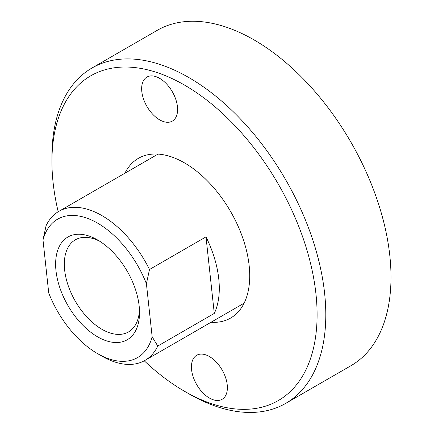 <?xml version="1.0" encoding="UTF-8"?>
<svg xmlns="http://www.w3.org/2000/svg" width="434" height="434" viewBox="0 0 434 434"><rect width="100%" height="100%" fill="white"/><g stroke="black" fill="none" stroke-linecap="round" stroke-linejoin="round"><path stroke-width="0.65" d="M139.466 309.99A53.176 30.7 60 0 1 128.513 331.929A53.176 30.7 60 0 1 75.337 301.223A53.176 30.7 60 0 1 75.337 239.823A53.176 30.7 60 0 1 99.809 241.304M139.157 305.992A59.322 34.253 -120 0 0 97.579 239.948A59.322 34.253 -120 0 0 55.628 264.165A59.322 34.253 -120 0 0 97.574 336.822A59.322 34.253 -120 0 0 139.526 312.605A59.322 34.253 -120 0 0 139.157 305.992M149.491 269.503L206.004 236.877A86.068 49.693 60 0 1 218.763 278.796A86.068 49.693 60 0 1 214.282 313.413L157.77 346.044L152.155 336.817A79.921 46.14 60 0 1 97.574 353.639A79.921 46.14 60 0 1 48.738 293.021L42.999 239.953A79.921 46.14 60 0 1 90.115 219.392A79.921 46.14 60 0 1 146.415 283.749L149.491 269.503A86.068 49.693 -120 0 0 58.888 211.336A86.068 49.693 -120 0 0 46.075 225.707L42.999 239.953M97.574 353.639L101.925 356.146A86.068 49.693 -120 0 0 144.956 360.41A86.068 49.693 -120 0 0 157.77 346.044M152.155 336.817L146.415 283.749M214.282 313.413L206.004 236.877M124.932 173.209A92.214 53.241 60 0 1 138.408 158.329A92.214 53.241 60 0 1 230.628 211.57A92.214 53.241 60 0 1 230.622 318.051A92.214 53.241 60 0 1 211 322.283M92.041 67.975L157.244 30.326A193.651 111.804 60 0 1 350.894 142.13A193.651 111.804 60 0 1 350.894 365.743L285.691 403.387A193.651 111.804 -120 0 0 285.691 179.779A193.651 111.804 -120 0 0 92.041 67.975A193.651 111.804 -120 0 0 51.934 156.625L51.934 161.643A187.504 108.256 60 0 1 154.748 71.816A187.504 108.256 60 0 1 313.717 278.406A187.504 108.256 60 0 1 214.287 404.564A187.504 108.256 60 0 1 184.515 391.284A187.504 108.256 60 0 1 144.251 360.806M184.515 391.284L188.861 393.795A193.651 111.804 -120 0 0 219.609 407.51A193.651 111.804 -120 0 0 285.691 403.387M58.194 211.754A187.504 108.256 60 0 1 51.934 161.643M191.893 371.84A25.416 14.675 60 0 1 196.7 355.278A25.416 14.675 60 0 1 222.116 369.952A25.416 14.675 60 0 1 222.116 399.302A25.416 14.675 60 0 1 204.452 394.376A25.416 14.675 60 0 1 191.893 371.84M142.113 93.641A25.416 14.675 60 0 1 146.92 77.078A25.416 14.675 60 0 1 172.336 91.753A25.416 14.675 60 0 1 172.336 121.097A25.416 14.675 60 0 1 154.672 116.171A25.416 14.675 60 0 1 142.113 93.641M144.956 360.41L244.103 303.171M58.888 211.336L158.036 154.097"/></g></svg>
